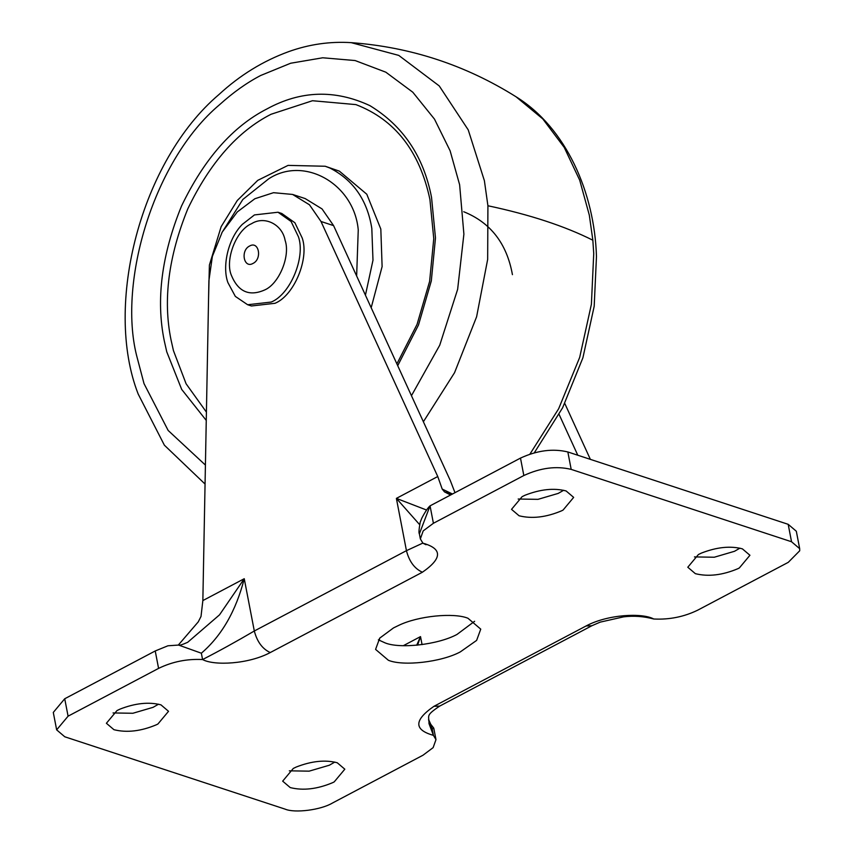 <?xml version="1.0" encoding="UTF-8"?>
<svg xmlns="http://www.w3.org/2000/svg" width="853" height="853" viewBox="0 0 853 853"><rect width="100%" height="100%" fill="white"/><g stroke="black" fill="none" stroke-linecap="round" stroke-linejoin="round"><path stroke-width="1.28" d="M371.183 307.741L382.112 266.584L380.822 229.084L366.79 194.239L339.355 171.133L325.217 166.25L288.069 165.386L257.755 180.356L237.326 200.444L221.151 226.663L209.401 265.038L208.548 299.179M396.89 363.89L417.074 324.332L429.613 281.394L433.761 238.627L429.912 199.389C419.633 151.205 394.971 119.612 355.914 104.61L312.475 100.729L271.041 114.27C237.699 131.277 209.955 162.795 187.809 208.825C168.468 256.39 162.87 300.075 171.026 339.867L173.447 350.636L186.093 383.775L206.415 412.116M694.449 556.913L714.26 557.233L734.497 551.294L739.924 548.159M695.355 573.664C708.235 576.873 722.395 575.221 737.856 568.716L739.327 567.97L749.936 555.271L742.377 548.842C730.339 545.696 716.659 547.125 701.326 553.117L698.404 554.535L687.795 567.234L695.355 573.664M378.359 639.825L385.023 642.853C399.673 649.016 437.93 644.761 456.941 634.472L474.62 621.283M388.382 660.275C403.032 666.438 441.289 662.184 460.3 651.905L476.624 640.4L480.751 629.141L467.956 618.254C453.913 612.465 418.098 615.834 398.479 625.494L393.542 627.893L379.702 638.14L375.587 649.4L388.382 660.275M289.327 770.835L309.138 771.155L329.375 765.216L334.802 762.081M290.233 787.586C303.114 790.795 317.273 789.142 332.734 782.638L334.205 781.892L344.815 769.193L337.255 762.763C325.217 759.618 311.537 761.047 296.204 767.039L293.283 768.457L282.674 781.156L290.233 787.586M113.044 712.948L132.865 713.268L153.092 707.329L158.53 704.194M113.95 729.699C126.83 732.908 141.001 731.256 156.451 724.751L157.922 724.005L168.531 711.306L160.972 704.866C148.944 701.731 135.254 703.16 119.921 709.152L117 710.57L106.39 723.269L113.95 729.699M518.176 499.026L537.987 499.346L558.225 493.407L563.652 490.272M519.082 515.777C531.952 518.987 546.123 517.334 561.573 510.83L563.055 510.083L573.664 497.384L566.104 490.955C554.066 487.809 540.375 489.238 525.043 495.23L522.132 496.649L511.523 509.348L519.082 515.777M419.569 524.574L396.378 498.387L406.444 550.665L254.311 630.996C257.137 641.765 262.447 648.952 270.252 652.556C248.554 664.21 214.082 665.884 202.577 659.54C219.018 651.095 236.27 641.584 254.311 630.996L244.246 578.718C235.972 610.94 221.684 635.762 201.351 653.206L178.576 645.06C179.226 645.646 182.265 644.719 187.703 642.288L219.52 614.853L244.246 578.718L202.854 600.576L201.02 616.431L198.259 621.869L178.352 645.028M451.93 494.292L444.477 491.861L442.206 489.078L452.485 494.004M416.669 645.241L420.518 636.605L417.607 645.145M428.974 723.547L433.42 735.35C413.769 729.837 413.94 720.156 433.942 706.316L586.075 625.974C607.784 614.32 642.256 612.657 653.761 619.001C669.37 619.79 684.063 616.826 697.829 610.108L788.257 562.351L799.709 550.782L799.677 548.671L791.541 541.751L571.19 469.385C556.316 465.791 540.525 467.828 523.838 475.526L433.409 523.273L423.205 530.886L420.348 538.904L422.917 543.19C442.568 548.703 442.387 558.384 422.395 572.224L270.252 652.556M422.395 572.224C414.547 568.674 409.237 561.487 406.444 550.665L422.821 543.105M433.719 728.078L432.194 729.006L428.601 720.017M178.576 645.06L167.934 645.785L155.225 650.967L64.721 698.756L53.291 712.436L56.65 729.859L64.785 736.789L285.137 809.145C294.903 813.325 320.952 809.955 332.489 803.014L422.992 755.225L433.143 747.623L435.979 739.636L433.42 735.35L432.194 729.006M799.677 548.671L796.329 531.248L788.183 524.318L567.842 451.962C552.957 448.358 537.166 450.405 520.49 458.093L430.051 505.85L419.377 533.85M202.854 600.576L208.9 280.669L212.376 256.38L222.228 232.08L237.315 211.917L254.866 198.738L273.493 192.693L292.59 194.441L309.468 204.795L320.995 221.481L437.76 476.528L396.378 498.387L426.607 510.051M292.59 194.441L305.182 198.578L322.05 208.932L333.587 225.618L450.352 480.665L454.99 492.682M379.468 640.486L379.51 638.364M559.11 414.441L577.78 455.225M201.351 653.206L202.577 659.54C186.999 658.751 172.327 661.693 158.583 668.389L68.08 716.179L56.65 729.859M564.782 403.458L590.372 459.362M437.76 476.528L442.206 489.078M444.477 491.861L450.576 495.007M242.263 224.424L254.45 214.924L278.025 212.237L291.118 221.513L298.433 236.771C305.63 257.148 290.521 294.221 271.233 302.058L247.647 304.745L235.332 296.396L227.911 282.599C222.153 267.128 227.559 239.298 242.263 224.424M279.891 212.93L281.799 213.485L294.893 222.761L302.207 238.008C309.415 258.384 294.296 295.458 275.007 303.295L251.432 305.982L247.647 304.745M253.01 263.428C243.766 268.834 240.226 250.441 249.652 245.995C258.885 240.589 262.425 258.981 253.01 263.428M365.436 295.17L372.985 260.197L371.812 228.401C367.323 200.21 353.355 180.09 329.908 168.03L325.217 166.25M206.255 420.412L181.678 389.405L166.751 351.809L164.256 340.742C155.875 299.84 161.622 254.951 181.508 206.063C204.272 158.754 232.794 126.361 267.053 108.875C300.757 90.471 335.037 89.394 369.925 105.655C403.106 125.86 423.642 156.44 431.533 197.374L435.478 237.934L431.309 280.957L418.503 324.972L397.711 365.692M411.455 395.696L439.721 345.23L457.634 289.348L463.893 234.148L459.628 184.77L450.117 150.8L434.497 119.143L412.799 92.22L385.823 72.185L355.125 60.552L322.722 57.78L290.649 63.239L260.634 75.512C246.816 82.709 233.082 92.487 219.413 104.844C153.903 159.884 118.045 281.266 136.565 355.36L144.018 383.626L168.169 430.477L205.413 465.077M423.387 421.755L454.564 372.665L476.614 316.762L487.66 259.397L487.916 205.754L484.387 180.687L468.233 129.88L439.231 85.918L398.767 55.402L351.201 42.65C330.1 41.307 309.308 44.281 288.836 51.575C263.193 60.883 239.864 75.224 218.858 94.619C141.086 160.631 103.352 304.926 138.186 394.054L164.384 445.202L205.061 484.067M356.639 275.977L358.249 229.937C354.24 184.237 304.542 155.406 268.727 178.799L242.838 199.463L221.908 232.645M529.916 454.137L558.662 408.736L579.688 357.386L591.396 304.286L593.731 253.629L592.846 240.215L589.316 215.137L579.72 180.218L564.228 147.409L542.796 118.919L516.054 96.784C565.944 127.545 594.573 192.469 596.471 256.54L594.189 306.28L582.908 357.78L562.628 407.755L534.287 452.836M487.916 205.754C529.798 214.636 564.771 226.12 592.846 240.215M586.075 625.974L591.801 625.761L600.224 622.125L623.618 616.847C633.758 615.599 643.812 616.314 653.761 619.001M433.942 706.316L439.679 706.103L591.811 625.771M403.32 645.689L420.518 636.605L422.064 644.623M155.225 650.967L158.583 668.389M419.409 533.829C418.642 533.381 418.908 529.521 420.198 522.239L421.894 517.984C425.199 511.757 427.929 507.716 430.051 505.85L433.409 523.273M520.49 458.093L523.838 475.526M788.183 524.318L791.541 541.751M567.842 451.962L571.19 469.385M64.721 698.756L68.08 716.179M333.587 225.618L320.995 221.481M231.355 275.274C224.808 259.909 236.164 229.969 251.582 223.689C264.249 215.564 282.236 224.115 285.105 240.343C290.596 255.868 279.08 284.124 264.377 290.095C249.172 296.652 238.168 291.705 231.355 275.274M463.712 211.736C490.582 222.569 506.821 243.542 512.429 274.645M351.201 42.65C410.549 47.032 465.503 65.084 516.054 96.784M428.984 723.536C429.144 715.251 425.242 715.88 439.679 706.103M425.423 543.851L426.031 544.736L422.917 543.19M428.59 719.474L430.712 724.24L433.74 728.099M419.367 533.765L420.348 538.904M433.772 728.153L435.979 739.636M278.025 212.237L281.799 213.485"/></g></svg>
